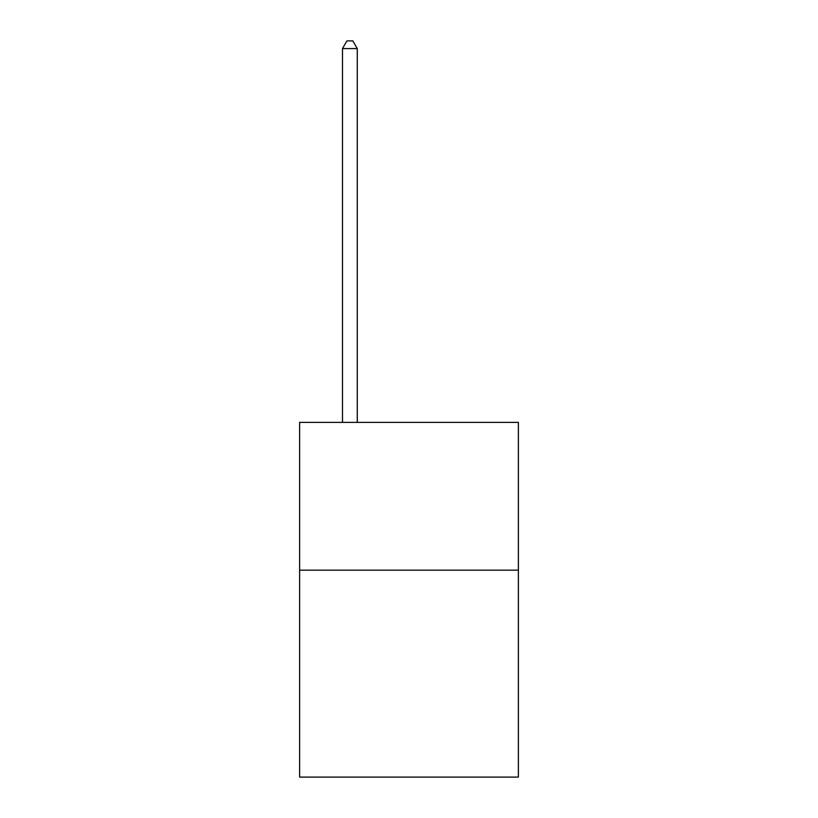 <?xml version="1.0" encoding="UTF-8"?>
<svg xmlns="http://www.w3.org/2000/svg" width="818" height="818" viewBox="0 0 818 818"><rect width="100%" height="100%" fill="white"/><g stroke="black" fill="none" stroke-linecap="round" stroke-linejoin="round"><path stroke-width="1.23" d="M518.377 570.166L518.377 777.1L299.623 777.1L299.623 422.364L518.377 422.364L518.377 570.166L299.623 570.166M357.272 422.364L357.272 48.589L342.486 48.589L342.486 422.364M342.486 48.589L346.924 40.9L352.834 40.9L357.272 48.589"/></g></svg>
